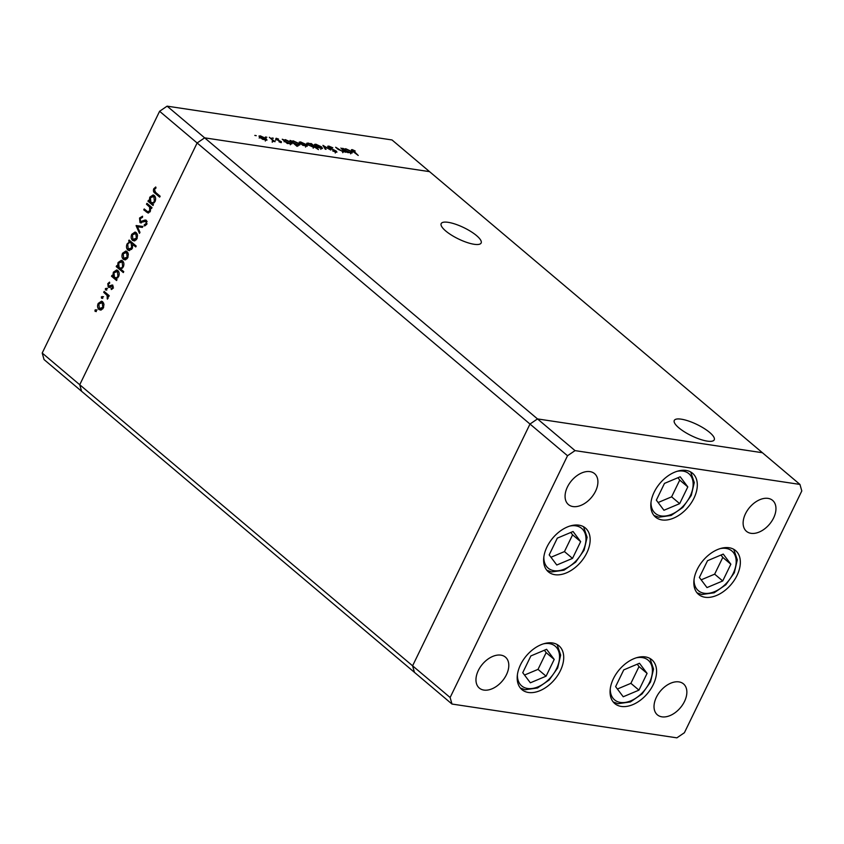 <?xml version="1.0" encoding="UTF-8"?>
<svg xmlns="http://www.w3.org/2000/svg" width="844" height="844" viewBox="0 0 844 844"><rect width="100%" height="100%" fill="white"/><g stroke="black" fill="none" stroke-linecap="round" stroke-linejoin="round"><path stroke-width="1.27" d="M474.159 244.285A22.208 6.267 -154.1 0 1 451.434 235.086A22.208 6.267 -154.1 0 1 441.18 223.607A22.208 6.267 -154.1 0 1 448.164 222.331A22.208 6.267 -154.1 0 1 470.889 231.53A22.208 6.267 -154.1 0 1 481.143 243.009A22.208 6.267 -154.1 0 1 474.159 244.285M681.266 419.173A22.208 6.267 25.9 0 0 674.282 420.439A22.208 6.267 25.9 0 0 684.537 431.917A22.208 6.267 25.9 0 0 707.261 441.117A22.208 6.267 25.9 0 0 714.235 439.84A22.208 6.267 25.9 0 0 703.98 428.362A22.208 6.267 25.9 0 0 681.266 419.173M450.126 697.513L79.737 384.748L197.127 142.974L79.737 384.748L42.2 353.045L44.057 359.576L81.594 391.278L79.737 384.748L81.594 391.278L414.446 672.351L412.589 665.821L529.99 424.047L537.501 418.919L762.406 452.722L537.501 418.919L529.99 424.047L412.589 665.821L414.446 672.351L451.983 704.044L676.888 737.846L684.4 732.719L801.8 490.955L799.943 484.424L575.038 450.622L567.527 455.739L450.126 697.513L451.983 704.044M567.527 455.739L197.127 142.974L204.649 137.846L429.554 171.648L799.943 484.424M42.2 353.045L159.6 111.281L197.127 142.974L204.649 137.846L575.038 450.622M613.409 678.681A28.685 18.441 -49.8 0 1 651.832 659.755A28.685 18.441 -49.8 0 1 653.235 684.674A28.685 18.441 -49.8 0 1 614.812 703.601A28.685 18.441 -49.8 0 1 613.409 678.681M520.537 664.724A28.685 18.441 -49.8 0 1 558.96 645.797A28.685 18.441 -49.8 0 1 560.363 670.716A28.685 18.441 -49.8 0 1 521.94 689.643A28.685 18.441 -49.8 0 1 520.537 664.724M546.975 546.933A28.685 18.441 -49.8 0 1 585.398 528.006A28.685 18.441 -49.8 0 1 586.812 552.925A28.685 18.441 -49.8 0 1 548.389 571.852A28.685 18.441 -49.8 0 1 546.975 546.933M654.142 492.2A28.685 18.441 -49.8 0 1 692.565 473.273A28.685 18.441 -49.8 0 1 693.968 498.182A28.685 18.441 -49.8 0 1 655.545 517.108A28.685 18.441 -49.8 0 1 654.142 492.2M697.176 569.51A28.685 18.441 -49.8 0 1 735.599 550.583A28.685 18.441 -49.8 0 1 737.002 575.502A28.685 18.441 -49.8 0 1 698.579 594.419A28.685 18.441 -49.8 0 1 697.176 569.51M506.442 674.715A20.256 13.019 130.2 0 0 505.45 657.138A20.256 13.019 130.2 0 0 478.326 670.495A20.256 13.019 130.2 0 0 479.318 688.082A20.256 13.019 130.2 0 0 506.442 674.715M745.484 513.743A20.256 13.019 -49.8 0 1 772.608 500.386A20.256 13.019 -49.8 0 1 773.6 517.963A20.256 13.019 -49.8 0 1 746.476 531.33A20.256 13.019 -49.8 0 1 745.484 513.743M567.432 486.977A20.256 13.019 -49.8 0 1 594.556 473.621A20.256 13.019 -49.8 0 1 595.548 491.208A20.256 13.019 -49.8 0 1 568.423 504.564A20.256 13.019 -49.8 0 1 567.432 486.977M684.495 701.48A20.256 13.019 130.2 0 0 683.503 683.893A20.256 13.019 130.2 0 0 656.379 697.249A20.256 13.019 130.2 0 0 657.37 714.836A20.256 13.019 130.2 0 0 684.495 701.48M147.784 211.812L149.715 210.726L149.61 207.065L146.487 204.237L146.94 203.32L151.994 207.592L151.54 208.5L150.633 207.73L150.253 211.411L148.006 212.994L143.765 209.861L144.208 208.943L147.784 211.812L149.894 212.023M141.423 222.879L139.998 222.531L139.545 218.037L142.562 216.212L142.488 217.372L140.252 218.638L140.452 221.624L145.052 220.041L146.381 220.368L146.782 224.24L144.292 225.97L144.261 224.778L146.117 223.533L145.97 221.307L139.998 222.531L140.8 222.89M141.17 222.7L140.452 221.624L142.478 222.004L146.223 220.221M146.181 220.21L145.052 220.041L146.381 220.368M147.078 221.466L144.746 221.223M136.084 225.675L142.847 226.414L142.372 227.405L137.488 226.772L139.967 232.343L139.482 233.334L136.084 225.675L137.319 225.717L136.148 225.538M136.243 232.627L137.54 235.159L137.002 238.715L134.797 240.835L132.497 240.34C131.01 238.778 130.767 236.763 131.769 234.294L135.051 232.058L136.243 232.627M127.043 251.586L128.341 254.118L127.803 257.663L125.587 259.794L123.298 259.298C121.8 257.726 121.557 255.711 122.57 253.242L125.84 251.016L127.043 251.586M116.082 278.815L117.021 279.607L116.577 280.524L111.524 276.252L111.967 275.344L112.843 276.083L113.349 272.222L116.662 269.974L117.865 270.555C119.342 272.148 119.574 274.184 118.571 276.663L116.082 278.815M96.3 311.615L96.132 310.276L94.961 310.096L95.952 309.737L96.11 311.077L95.129 311.436L94.961 310.096L95.952 309.737M102.673 301.772L103.97 304.304L103.432 307.849L101.217 309.98L98.927 309.484C97.429 307.923 97.187 305.908 98.199 303.439L101.47 301.202L102.673 301.772M102.704 298.407L102.546 297.077L101.375 296.898L102.356 296.539L102.525 297.869L101.533 298.238L101.375 296.898L102.356 296.539M103.717 292.33L104.16 291.423L109.214 295.685L108.77 296.603L108.021 295.97L107.41 299.145L107.072 295.389L103.717 292.33L105.046 292.172M106.703 290.178L106.544 288.838L105.373 288.669L106.365 288.3L106.523 289.64L105.532 289.998L105.373 288.669L106.365 288.3M112.547 285.23L112.959 288.237L111.313 289.534L111.176 288.542L112.336 287.709L112.125 286.169L108.19 287.087L107.8 283.668L109.52 282.118L109.688 283.12L108.443 284.143L108.612 286.148L112.178 284.998M113.191 286.327L111.545 286.032M109.15 287.403L108.19 287.087L109.372 287.266L108.728 286.232M108.612 286.148L110.385 286.485L111.461 285.789L110.29 285.62M120.734 269.109L123.751 271.652L123.308 272.57L116.219 266.588L116.662 265.67L117.538 266.409L118.055 262.547L121.357 260.3L122.57 260.891C124.036 262.473 124.279 264.51 123.266 266.999L120.734 269.109M129.596 241.753L128.657 240.962L129.1 240.055L136.19 246.037L135.747 246.954L132.793 244.454L132.318 248.347L129.016 250.594L127.813 250.014C126.326 248.421 126.094 246.385 127.106 243.905L129.596 241.753L130.767 241.933L128.657 240.962M152.511 203.794L153.45 204.586L153.007 205.493L147.953 201.231L148.396 200.313L149.272 201.051L149.789 197.201L153.091 194.953L154.304 195.534C155.771 197.127 156.013 199.163 155.001 201.642L152.511 203.794M154.441 189.415L155.539 192.337L160.138 196.219L159.685 197.137L155.022 193.192C153.502 192.305 153.08 190.828 153.756 188.771L155.739 186.988L156.013 187.969L154.441 189.415M344.088 151.899L338.233 149.441L335.648 147.257L342.537 151.435L343.244 150.612L340.913 148.048L345.966 152.31L344.278 151.72M342.369 151.793L343.244 150.612M328.305 147.331L327.683 146.286L328.78 146.096L332.779 147.753L329.487 146.698L329.054 147.447L336.397 151.171L335.996 152.226L332.642 150.918L335.363 151.646L335.69 151.087L328.305 147.331M329.487 146.698L328.896 147.763M336.967 152.068L335.996 152.226M335.173 152.036L335.69 151.087M322.935 145.347L330.827 150.042L324.36 146.508L326.048 149.325L325.257 149.198L322.935 145.347M322.408 148.502L317.966 147.595L314.432 144.44L315.846 144.218L321.553 146.877L322.492 148.407M307.174 146.212L302.732 145.295L299.187 142.151L300.612 141.929L306.309 144.588L307.248 146.117M283.679 140.442L285.346 139.629L291.096 142.32L291.992 143.797L290.547 144.05L287.108 142.815L288.036 143.607L287.298 143.501L282.244 139.228L283.901 139.861M254.825 135.409L256.249 135.662L254.877 135.451M167.112 106.154L392.017 139.956L429.554 171.648L204.649 137.846L167.112 106.154L159.6 111.281M266.904 140.167L262.463 139.249L258.929 136.095L260.342 135.873L266.05 138.543L266.978 140.062M265.438 137.002L266.862 137.255L265.501 137.055M269.32 137.287L275.112 141.665L272.179 141.17L272.623 140.167L269.32 137.287M272.359 141.233L272.623 140.167M271.958 137.983L273.382 138.237L272.011 138.026M281.031 142.604L281.442 141.76L281.252 142.647L278.995 141.813L280.725 141.665L275.84 139.218L276.136 138.247L278.531 139.081L276.547 139.302L281.442 141.76L281.252 142.647M280.472 142.446L280.725 141.665M275.84 139.218L276.136 138.247L275.714 139.112M276.8 138.775L276.399 139.629M291.465 141.613L293.121 140.8L298.871 143.491L299.768 144.957L298.333 145.221L294.841 143.955L297.12 146.392L290.03 140.399L291.686 141.032M314.58 147.383L307.575 144.788L306.678 143.311L308.123 143.058L311.563 144.282L310.634 143.501L311.373 143.607L318.462 149.599L314.728 147.215M344.025 149.515L345.681 148.702L351.442 151.392L352.328 152.859L350.893 153.112L347.443 151.888L348.382 152.68L347.644 152.564L342.59 148.301L344.246 148.924M352.982 150.232L358.225 155.454L352.824 151.392C351.22 150.19 351.051 149.61 352.317 149.641L355.187 150.992L352.507 150.327L351.8 151.783M351.41 149.768L352.317 149.641L351.874 150.548M260.079 136.412L260.342 135.873M260.574 137.72L266.018 139.577L265.311 138.427L260.965 136.401L259.868 136.58L260.416 138.047M285.093 140.157L285.346 139.629M285.504 141.465L289.925 143.522L291.043 143.332L290.357 142.203L285.937 140.157L284.787 140.357L285.325 141.824M292.868 141.328L293.121 140.8M293.279 142.636L297.7 144.693L298.818 144.493L298.132 143.374L293.712 141.328L292.562 141.528L293.1 142.995M300.348 142.467L300.612 141.929M300.844 143.765L306.277 145.632L305.57 144.472L301.234 142.457L300.126 142.636L300.675 144.102M307.86 143.596L308.123 143.058M313.166 145.643L308.746 143.585L307.627 143.775L308.313 144.894L312.723 146.951L313.884 146.74L313.166 145.643M315.593 144.757L315.846 144.218M316.089 146.054L321.522 147.922L320.815 146.772L316.468 144.746L315.371 144.925L315.92 146.392M324.033 147.183L324.36 146.508M328.221 147.257L328.78 146.096M335.891 152.215L336.397 151.171M345.84 150.538L350.26 152.595L351.378 152.395L350.693 151.276L346.283 149.219L345.122 149.43L345.671 150.897M96.132 310.276L97.123 309.917M100.752 310.086L98.927 309.484M100.098 309.664L99.159 308.366M99.033 303.566L98.199 303.439M100.067 302.511L102.04 301.371M103.622 303.08L101.312 302.257L102.219 302.69L98.822 303.956L99.37 308.566L102.778 308.893M99.37 308.566L102.81 307.322L102.219 302.69L103.401 302.859M103.612 307.448L102.81 307.322M102.546 297.077L103.538 296.708M109.003 296.117L108.021 295.97M108.043 298.322L107.125 298.185M108.169 297.9L107.441 297.795M108.507 296.044L107.072 295.389M108.243 295.569L104.888 292.509M106.544 288.838L107.536 288.479M112.379 288.975L111.176 288.542M112.347 288.722L113.507 287.888M113.117 287.825L112.336 287.709M113.296 286.338L112.716 286.211L113.296 286.338M110.321 287.572L109.372 287.266M108.654 283.795L107.8 283.668M109.783 286.327L110.385 286.485L109.783 286.327M111.461 285.789L112.769 285.093M116.852 279.944L111.524 276.252M113.645 276.199L112.843 276.083M114.193 272.348L113.349 272.222M115.195 271.346L117.232 270.143M118.793 271.842L116.535 271.061L117.421 271.473L113.961 272.781L114.478 277.465L117.812 277.834M114.478 277.465C115.797 278.351 116.957 277.908 117.938 276.157L117.421 271.473L118.593 271.641M118.74 276.273L117.938 276.157M123.593 272L117.39 266.757L116.219 266.588M118.35 266.525L117.538 266.409M118.898 262.674L118.055 262.547M119.89 261.672L121.926 260.479M123.488 262.167L121.23 261.387L122.116 261.798L118.656 263.106L119.173 267.791L122.464 268.192M119.173 267.791C120.502 268.677 121.652 268.234 122.644 266.482L122.116 261.798L123.287 261.967M123.446 266.609L122.644 266.482M125.123 259.889L123.298 259.298M124.469 259.467L123.53 258.18M123.403 253.369L122.57 253.242M124.437 252.314L126.41 251.174M128.003 252.894L125.682 252.061L126.6 252.493L123.192 253.77L123.741 258.38L127.149 258.697M123.741 258.38L127.18 257.135L126.6 252.493L127.771 252.672M127.982 257.251L127.18 257.135M136.032 246.374L132.793 244.454M129.617 250.605L127.813 250.014M128.984 250.193L128.056 248.906M127.94 244.022L127.106 243.905M129.037 242.903L130.767 241.933M133.183 244.517L132.36 243.283L131.189 243.104C129.87 242.228 128.721 242.661 127.729 244.412L128.256 249.107L131.653 249.402M132.36 243.283L131.189 243.104L131.717 247.798L132.508 247.914M128.256 249.107L131.717 247.798M134.333 240.941L132.497 240.34M133.679 240.519L132.74 239.221M132.613 234.421L131.769 234.294M133.637 233.366L135.61 232.227M137.203 233.936L134.882 233.113L135.8 233.545L132.392 234.811L132.941 239.422L136.359 239.749M132.941 239.422L136.38 238.177L135.8 233.545L136.971 233.714M137.182 238.303L136.38 238.177M137.319 225.717L142.836 226.435M137.677 226.793L137.255 225.844M140.526 218.185L139.545 218.037M140.948 217.794L142.541 216.518M141.623 221.793L142.478 222.004L141.623 221.793M145.453 225.643L145.432 224.958L144.261 224.778M145.432 224.958L146.613 224.546M147.004 223.671L146.117 223.533M147.141 221.476L145.917 221.402M151.825 207.93L150.633 207.73M148.597 212.973L143.765 209.861M150.496 210.842L149.715 210.726M151.055 207.793L149.61 207.065M150.781 207.244L147.668 204.417L146.487 204.237M153.281 204.923L147.953 201.231M150.084 201.178L149.272 201.051M150.633 197.327L149.789 197.201M151.625 196.314L153.661 195.122M155.222 196.821L152.964 196.03L153.851 196.441L150.39 197.749L150.907 202.444L154.241 202.813M150.907 202.444C152.237 203.32 153.386 202.887 154.378 201.136L153.851 196.441L155.022 196.62M155.169 201.252L154.378 201.136M159.97 196.557L154.652 191.493M154.779 188.919L153.756 188.771M155.106 188.623L155.94 187.695M522.742 672.679L530.348 682.807L546.079 676.181L554.213 659.428L546.606 649.3L530.876 655.925L522.742 672.679M524.525 675.052L538.018 669.376L546.152 652.623L544.369 650.249M546.152 652.623L554.213 659.428M538.018 669.376L546.079 676.181M615.614 686.636L623.22 696.764L638.95 690.139L647.084 673.385L639.478 663.257L623.748 669.883L615.614 686.636M617.397 689.01L630.89 683.334L639.024 666.581L637.241 664.207M639.024 666.581L647.084 673.385M630.89 683.334L638.95 690.139M699.381 577.454L706.987 587.582L722.717 580.967L730.851 564.214L723.245 554.086L707.515 560.711L699.381 577.454M701.164 579.839L714.657 574.163L722.791 557.409L721.008 555.035M722.791 557.409L730.851 564.214M714.657 574.163L722.717 580.967M656.347 500.144L663.943 510.272L679.673 503.646L687.807 486.904L680.211 476.776L664.481 483.39L656.347 500.144M658.13 502.518L671.613 496.842L679.747 480.099L677.964 477.715M679.747 480.099L687.807 486.904M671.613 496.842L679.673 503.646M549.18 554.888L556.787 565.016L572.517 558.39L580.651 541.637L573.055 531.509L557.314 538.134L549.18 554.888M550.974 557.262L564.457 551.586L572.591 534.832L570.808 532.458M572.591 534.832L580.651 541.637M564.457 551.586L572.517 558.39M106.587 293.944L105.416 293.765M144.472 221.096L143.301 220.917M147.51 212.213L146.339 212.034M149.493 205.957L148.322 205.778M156.193 193.371L155.022 193.192M517.414 674.715A25.985 16.701 130.2 0 0 538.061 686.837A25.985 16.701 130.2 0 0 559.372 659.523A25.985 16.701 130.2 0 0 543.494 643.835M610.286 688.672A25.985 16.701 130.2 0 0 630.932 700.794A25.985 16.701 130.2 0 0 652.243 673.48A25.985 16.701 130.2 0 0 636.365 657.792M694.053 579.501A25.985 16.701 130.2 0 0 714.699 591.612A25.985 16.701 130.2 0 0 736.01 564.309A25.985 16.701 130.2 0 0 720.132 548.621M651.019 502.191A25.985 16.701 130.2 0 0 671.666 514.302A25.985 16.701 130.2 0 0 692.977 486.999A25.985 16.701 130.2 0 0 677.088 471.311M543.852 556.924A25.985 16.701 130.2 0 0 564.509 569.046A25.985 16.701 130.2 0 0 585.81 541.742A25.985 16.701 130.2 0 0 569.932 526.044M259.868 136.58L259.161 138.036M266.018 139.577L265.311 141.032M272.928 140.811L272.222 142.267M276.294 138.859L275.587 140.326M284.787 140.357L284.08 141.813M291.043 143.332L290.336 144.788M292.562 141.528L291.855 142.984M298.818 144.493L298.111 145.949M300.126 142.636L299.42 144.092M306.277 145.632L305.57 147.088M313.884 146.74L313.177 148.196M307.627 143.775L306.921 145.231M315.371 144.925L314.664 146.381M321.522 147.922L320.815 149.377M328.675 146.824L327.968 148.28M335.986 151.561L335.268 153.017M343.476 151.245L342.769 152.701M345.122 149.43L344.415 150.886M351.378 152.395L350.671 153.851M111.809 286.021L112.98 286.2M108.971 286.316L110.142 286.496M140.927 221.835L142.098 222.014M145.495 221.086L146.666 221.265M520.358 688.018L525.126 689.738L537.533 687.987L549.212 679.969L557.673 667.963L560.669 655.081L557.103 644.51M613.229 701.976L617.998 703.696L630.405 701.944L642.084 693.926L650.545 681.92L653.541 669.039L649.975 658.468M696.996 592.804L701.765 594.524L714.172 592.773L725.851 584.755L734.312 572.749L737.308 559.857L733.742 549.296M653.963 515.494L658.721 517.214L671.128 515.462L682.807 507.444L691.268 495.439L694.264 482.546L690.698 471.986M546.796 570.227L551.565 571.947L563.971 570.196L575.65 562.178L584.111 550.172L587.107 537.29L583.542 526.719"/></g></svg>

